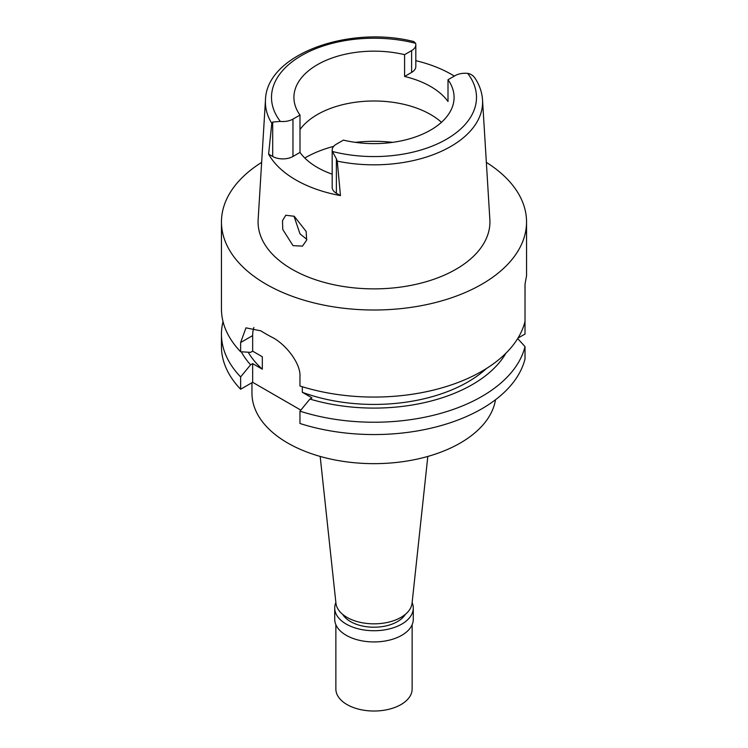 <?xml version="1.0" encoding="UTF-8"?>
<svg xmlns="http://www.w3.org/2000/svg" width="748" height="748" viewBox="0 0 748 748"><rect width="100%" height="100%" fill="white"/><g stroke="black" fill="none" stroke-linecap="round" stroke-linejoin="round"><path stroke-width="1.12" d="M467.678 73.379A102.504 59.176 180 0 1 446.481 139.24A102.504 59.176 180 0 1 332.402 151.479A14.343 8.275 180 0 1 332.187 150.03A14.343 8.275 180 0 1 336.385 144.177L343.407 140.119A80.083 46.236 0 0 0 430.624 130.087A80.083 46.236 0 0 0 454.083 97.39A80.083 46.236 0 0 0 448.005 79.727L455.036 75.679A14.343 8.275 180 0 1 467.678 73.379C470.829 73.893 473.372 75.632 475.307 78.624L475.139 78.353C479.562 85.178 482.03 92.369 482.525 99.914A108.591 62.692 180 0 1 450.792 146.458A108.591 62.692 180 0 1 337.264 161.129L340.452 195.602A110.592 63.851 180 0 1 268.616 154.125L271.805 123.336A108.591 62.692 180 0 1 265.475 99.914C266.447 54.436 348.69 24.993 413.831 41.579L415.598 43.309A14.343 8.275 180 0 1 415.813 44.758A14.343 8.275 180 0 1 411.615 50.612L404.593 54.66A80.083 46.236 0 0 0 317.376 64.702A80.083 46.236 0 0 0 293.917 97.39A80.083 46.236 0 0 0 299.995 115.061L292.964 119.11A14.343 8.275 180 0 1 280.322 121.41L272.693 122.055L271.805 123.336M404.593 54.66L404.593 76.464A80.083 46.236 0 0 1 448.005 101.522L448.005 79.727M299.995 129.563A80.083 46.236 180 0 1 317.376 114.538A80.083 46.236 180 0 1 441.46 122.307M415.813 60.672A109.638 63.3 180 0 1 454.307 76.09M404.593 76.464L411.615 72.406A14.343 8.275 0 0 0 415.813 66.553L415.813 44.758M265.475 99.914L258.144 219.575A115.931 66.937 0 0 0 327.746 283.314A115.931 66.937 0 0 0 455.971 269.271A115.931 66.937 0 0 0 489.856 219.575L482.525 99.914M293.02 245.653L302.454 246.139L306.652 240.183L306.156 231.469L294.263 216.294L285.792 215.246L282.52 220.576L282.753 229.449L293.02 245.653M268.616 154.125L272.693 156.472A14.343 8.275 0 0 0 292.964 156.472L299.995 152.424A80.083 46.236 0 0 0 332.187 174.191M332.187 150.03L332.187 187.393A14.343 8.275 0 0 0 336.385 193.246L340.452 195.602M299.995 152.424L299.995 115.061M306.82 239.351L300.013 233.881L293.964 216.116M320.181 456.43L335.936 603.187A38.139 22.019 0 0 0 360.508 622.411A38.139 22.019 0 0 0 400.965 617.39A38.139 22.019 0 0 0 412.064 603.187L427.819 456.43M251.964 382.696L251.964 393.196A122.036 70.452 0 0 0 327.297 458.29A122.036 70.452 0 0 0 460.291 443.022A122.036 70.452 0 0 0 495.503 399.741M525.012 346.623A152.545 88.068 180 0 1 299.957 411.166L299.957 423.49A152.545 88.068 0 0 0 525.012 358.947L525.012 346.623L517.691 338.564M300.827 410.11L252.656 382.303L252.656 363.622L250.589 364.809L240.632 376.917L240.632 389.241L252.656 382.303M240.632 376.917A152.545 88.068 180 0 1 221.455 334.169L221.455 346.492A152.545 88.068 0 0 0 240.632 389.241M517.971 338.096L525.012 334.038L525.012 321.715A152.545 88.068 180 0 0 524.974 321.584M486.35 162.372A152.545 88.068 180 0 1 526.545 221.941L526.545 275.741L525.012 284.221L525.012 321.453A152.545 88.068 0 0 1 481.862 371.27A152.545 88.068 0 0 1 299.957 385.996L299.957 376.786C301.023 363.248 285.072 343.51 271.664 337.077A152.545 88.068 0 0 1 260.874 330.85L245.97 327.848L240.632 342.537L240.632 351.747A152.545 88.068 0 0 1 221.455 308.999L221.455 221.941A152.545 88.068 180 0 1 261.65 162.372M299.957 411.166L309.915 399.058L311.981 397.871L302.323 392.298L302.323 386.744M248.196 352.214A132.714 76.623 0 0 0 262.314 369.194L262.314 356.74L252.656 351.167L252.656 335.59A34.324 19.813 60 0 1 253.89 327.474M262.314 369.194L252.656 363.622M221.455 334.169A152.545 88.068 180 0 1 223.026 321.584M525.012 296.545L525.049 284.062M526.545 221.941A152.545 88.068 180 0 1 481.862 284.221A152.545 88.068 180 0 1 315.628 303.305A152.545 88.068 180 0 1 221.455 221.941M302.323 392.298A132.714 76.623 0 0 0 486.424 368.521M505.9 353.243A139.053 80.288 180 0 1 309.915 399.058M252.656 351.167L250.589 352.355L240.632 351.747M250.589 364.809A139.053 80.288 180 0 1 241.286 351.784M332.402 151.479L336.385 158.828L336.385 193.246M337.264 161.129L336.385 158.828M342.696 614.398A33.174 19.158 0 0 0 397.459 621.597A33.174 19.158 0 0 0 405.304 614.398M412.129 602.589A39.279 22.674 180 0 1 413.279 608.049A39.279 22.674 180 0 1 401.779 624.084A39.279 22.674 180 0 1 358.965 629.003A39.279 22.674 180 0 1 334.721 608.049A39.279 22.674 180 0 1 335.871 602.589M334.721 608.049L334.721 619.26A39.279 22.674 0 0 0 358.965 640.213A39.279 22.674 0 0 0 401.779 635.295A39.279 22.674 0 0 0 413.279 619.26L413.279 608.049M335.861 624.692L335.861 689.001A38.139 22.019 0 0 0 359.405 709.347A38.139 22.019 0 0 0 400.965 704.579A38.139 22.019 0 0 0 412.139 689.001L412.139 624.692M411.615 72.406L411.615 50.612M280.322 121.41A102.504 59.176 180 0 1 301.519 55.548A102.504 59.176 180 0 1 415.598 43.309M292.964 119.11L292.964 156.472M272.693 156.472L272.693 122.055M304.782 158.015A97.249 56.147 180 0 1 305.24 157.753A97.249 56.147 180 0 1 333.664 146.365M355.309 142.354A97.249 56.147 180 0 1 392.691 142.354M252.656 335.59L240.632 342.537"/></g></svg>
